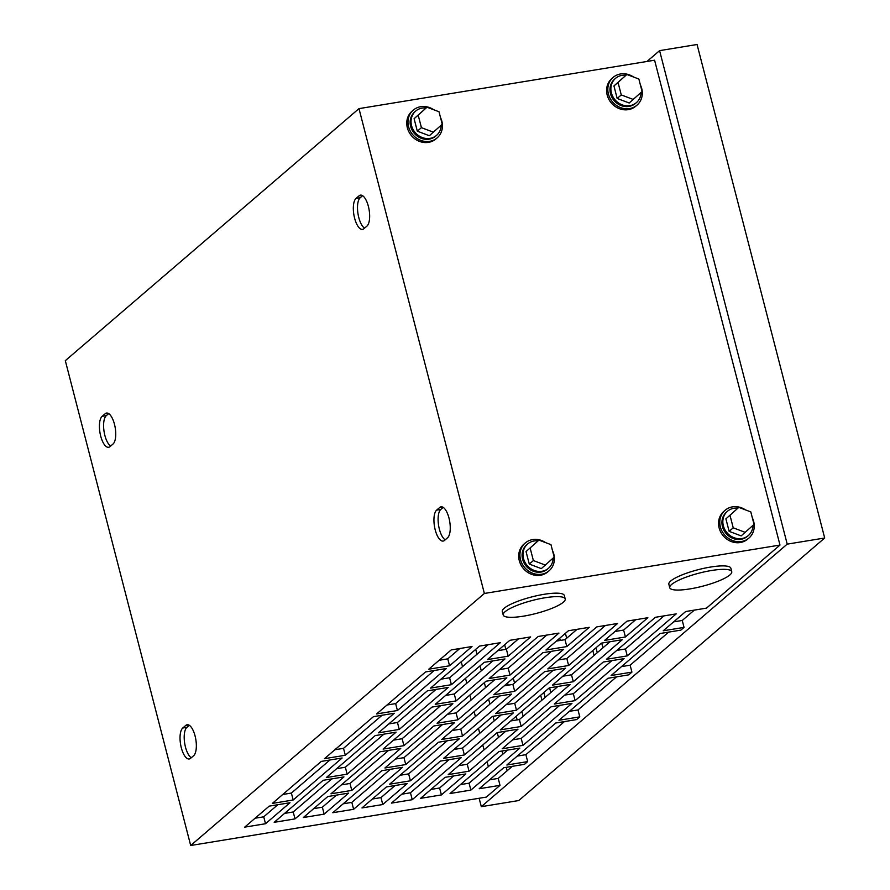 <?xml version="1.0" encoding="UTF-8"?>
<svg xmlns="http://www.w3.org/2000/svg" width="890" height="890" viewBox="0 0 890 890"><rect width="100%" height="100%" fill="white"/><g stroke="black" fill="none" stroke-linecap="round" stroke-linejoin="round"><path stroke-width="1.33" d="M441.206 125.19A16.009 14.373 -130.6 0 1 436.545 135.369A16.009 14.373 -130.6 0 1 430.037 138.373A16.009 14.373 -130.6 0 1 412.971 129.284A16.009 14.373 -130.6 0 1 415.686 111.072A16.009 14.373 -130.6 0 1 422.205 108.068A16.009 14.373 -130.6 0 1 426.099 107.968M436.545 135.369L435.644 136.148A16.009 14.373 -130.6 0 1 429.136 139.151A16.009 14.373 -130.6 0 1 412.059 130.062A16.009 14.373 -130.6 0 1 414.784 111.851L415.686 111.072M429.347 135.725L417.321 131.175L414.095 118.682L426.989 107.212L439.015 111.751L442.241 124.255L429.347 135.725M433.452 132.198L421.426 127.659L417.321 131.175M421.426 127.659L418.189 115.166L414.095 118.682M418.189 115.166L426.989 107.212M641.056 92.46A16.009 14.373 -130.6 0 1 636.394 102.65A16.009 14.373 -130.6 0 1 629.886 105.654A16.009 14.373 -130.6 0 1 612.821 96.565A16.009 14.373 -130.6 0 1 615.535 78.353A16.009 14.373 -130.6 0 1 622.043 75.35A16.009 14.373 -130.6 0 1 625.948 75.249M636.394 102.65L635.493 103.429A16.009 14.373 -130.6 0 1 628.985 106.422A16.009 14.373 -130.6 0 1 611.908 97.333A16.009 14.373 -130.6 0 1 614.634 79.121L615.535 78.353M629.197 102.995L617.171 98.456L613.944 85.952L626.838 74.482L638.864 79.032L642.091 91.525L629.197 102.995M633.302 99.48L621.276 94.93L617.171 98.456M621.276 94.93L618.038 82.436L613.944 85.952M618.038 82.436L626.838 74.482M737.899 508.134A16.009 14.373 49.4 0 0 734.005 508.246A16.009 14.373 49.4 0 0 727.497 511.238A16.009 14.373 49.4 0 0 724.772 529.45A16.009 14.373 49.4 0 0 741.837 538.539A16.009 14.373 49.4 0 0 748.345 535.546A16.009 14.373 49.4 0 0 753.007 525.356M727.497 511.238L726.585 512.017A16.009 14.373 49.4 0 0 723.87 530.229A16.009 14.373 49.4 0 0 740.936 539.318A16.009 14.373 49.4 0 0 747.444 536.325L748.345 535.546M729.133 531.341L741.159 535.891L754.041 524.421L750.815 511.917L738.789 507.378L725.895 518.848L729.133 531.341L733.227 527.826L745.253 532.376M738.789 507.378L725.895 518.848M730 515.332L733.227 527.826M538.049 540.864A16.009 14.373 49.4 0 0 534.156 540.964A16.009 14.373 49.4 0 0 527.648 543.968A16.009 14.373 49.4 0 0 524.922 562.18A16.009 14.373 49.4 0 0 541.988 571.269A16.009 14.373 49.4 0 0 548.496 568.265A16.009 14.373 49.4 0 0 553.157 558.086M527.648 543.968L526.735 544.747A16.009 14.373 49.4 0 0 524.021 562.958A16.009 14.373 49.4 0 0 541.087 572.048A16.009 14.373 49.4 0 0 547.595 569.044L548.496 568.265M529.283 564.071L541.309 568.621L554.192 557.14L550.966 544.647L538.94 540.108L526.046 551.577L529.283 564.071L533.377 560.555L545.403 565.094M538.94 540.108L526.046 551.577M530.151 548.062L533.377 560.555M745.509 509.914A18.301 16.432 49.4 0 0 732.537 506.855A18.301 16.432 49.4 0 0 725.094 510.282A18.301 16.432 49.4 0 0 721.99 531.096A18.301 16.432 49.4 0 0 741.492 541.487A18.301 16.432 49.4 0 0 748.935 538.061A18.301 16.432 49.4 0 0 752.339 517.835M725.094 510.282L723.87 511.338A18.301 16.432 49.4 0 0 720.767 532.153A18.301 16.432 49.4 0 0 740.269 542.533A18.301 16.432 49.4 0 0 747.711 539.106L748.935 538.061M545.659 542.644A18.301 16.432 49.4 0 0 532.687 539.585A18.301 16.432 49.4 0 0 525.245 543.011A18.301 16.432 49.4 0 0 522.141 563.826A18.301 16.432 49.4 0 0 541.643 574.217A18.301 16.432 49.4 0 0 549.086 570.779A18.301 16.432 49.4 0 0 552.49 550.565M525.245 543.011L524.021 544.057A18.301 16.432 49.4 0 0 520.917 564.872A18.301 16.432 49.4 0 0 540.419 575.263A18.301 16.432 49.4 0 0 547.862 571.836L549.086 570.779M440.539 117.669A18.301 16.432 -130.6 0 1 437.135 137.883A18.301 16.432 -130.6 0 1 429.692 141.321A18.301 16.432 -130.6 0 1 410.19 130.93A18.301 16.432 -130.6 0 1 413.294 110.115A18.301 16.432 -130.6 0 1 420.736 106.689A18.301 16.432 -130.6 0 1 433.708 109.748M437.135 137.883L435.911 138.94A18.301 16.432 -130.6 0 1 428.468 142.367A18.301 16.432 -130.6 0 1 408.966 131.976A18.301 16.432 -130.6 0 1 412.07 111.161L413.294 110.115M640.388 84.939A18.301 16.432 -130.6 0 1 636.984 105.165A18.301 16.432 -130.6 0 1 629.542 108.591A18.301 16.432 -130.6 0 1 610.039 98.2A18.301 16.432 -130.6 0 1 613.143 77.386A18.301 16.432 -130.6 0 1 620.586 73.959A18.301 16.432 -130.6 0 1 633.558 77.018M636.984 105.165L635.76 106.21A18.301 16.432 -130.6 0 1 628.318 109.637A18.301 16.432 -130.6 0 1 608.816 99.257A18.301 16.432 -130.6 0 1 611.919 78.442L613.143 77.386M690.039 588.891A32.018 6.764 -14.5 0 1 669.747 587.723A32.018 6.764 -14.5 0 1 711.455 570.512A32.018 6.764 -14.5 0 1 731.747 571.68A32.018 6.764 -14.5 0 1 690.039 588.891M669.747 587.723L668.846 584.252A32.018 6.764 -14.5 0 1 710.565 567.052A32.018 6.764 -14.5 0 1 730.857 568.221L731.747 571.68M523.498 616.158A32.018 6.764 -14.5 0 1 503.206 614.99A32.018 6.764 -14.5 0 1 544.914 597.78A32.018 6.764 -14.5 0 1 565.206 598.959A32.018 6.764 -14.5 0 1 523.498 616.158M503.206 614.99L502.305 611.53A32.018 6.764 -14.5 0 1 544.024 594.32A32.018 6.764 -14.5 0 1 564.316 595.488L565.206 598.959M589.258 627.317L568.443 630.732L545.982 650L566.808 646.585L589.258 627.317M542.8 652.726L493.861 694.734L514.676 691.33L563.626 649.322L542.8 652.726M438.548 742.204L389.609 784.201L410.424 780.797L459.362 738.789L438.548 742.204M490.679 697.46L441.729 739.468L462.544 736.063L511.494 694.055L490.679 697.46M432.051 707.06L383.112 749.069L403.926 745.664L452.877 703.656L432.051 707.06M484.182 662.327L435.232 704.335L456.058 700.919L504.997 658.923L484.182 662.327M530.629 636.917L509.814 640.322L487.364 659.601L508.179 656.186L530.629 636.917M379.93 751.805L330.98 793.802L351.795 790.398L400.745 748.39L379.93 751.805M497.176 732.604L448.226 774.611L469.041 771.196L517.991 729.188L497.176 732.604M549.297 687.87L500.358 729.867L521.173 726.462L570.112 684.455L549.297 687.87M601.429 643.125L552.479 685.133L573.294 681.729L622.244 639.721L601.429 643.125M647.875 617.716L627.061 621.131L604.61 640.399L625.425 636.984L647.875 617.716M519.816 748.101L499.001 751.505L450.051 793.513L470.866 790.109L519.816 748.101M484.371 593.463L779.985 545.058L706.504 608.115L685.689 611.53L663.228 630.799L684.043 627.394L680.861 630.12L660.046 633.524L611.107 675.532L631.922 672.128L628.74 674.854L607.926 678.269L558.976 720.266L579.79 716.862L576.609 719.587L555.794 723.003L506.844 765.011L527.67 761.595L524.488 764.332L503.673 767.736L479.198 788.74L500.013 785.336L486.307 797.095L190.694 845.5L484.371 593.463L358.982 108.625L65.315 360.661L190.694 845.5M472.012 646.518L451.197 649.923L428.746 669.202L449.561 665.787L472.012 646.518M425.565 671.928L376.615 713.936L397.43 710.52L446.38 668.524L425.565 671.928M373.433 716.661L324.483 758.669L345.309 755.265L394.248 713.257L373.433 716.661M321.301 761.395L272.362 803.403L293.177 799.999L342.127 757.991L321.301 761.395M399.254 729.433L448.204 687.425L427.378 690.829L378.439 732.837L399.254 729.433L397.463 722.502L388.83 723.915M347.133 774.167L396.072 732.159L375.257 735.574L326.307 777.571L347.133 774.167L345.342 767.236L336.709 768.649M295.002 818.9L343.952 776.892L323.126 780.308L274.187 822.316L295.002 818.9L293.211 811.98L284.578 813.393M289.995 802.724L269.18 806.14L244.706 827.144L265.52 823.728L289.995 802.724M627.25 655.897L676.2 613.889L655.374 617.293L606.435 659.301L627.25 655.897L625.459 648.966L616.826 650.379M575.118 700.63L624.068 658.622L603.253 662.038L554.303 704.046L575.118 700.63L573.327 693.71L564.705 695.123M522.997 745.364L571.936 703.367L551.121 706.771L502.183 748.779L522.997 745.364L521.206 738.444L512.573 739.857M464.369 754.965L513.319 712.957L492.504 716.372L443.554 758.38L464.369 754.965L462.578 748.045L453.956 749.458M516.5 710.231L565.45 668.223L544.624 671.639L495.686 713.635L516.5 710.231L514.709 703.3L506.076 704.713M568.632 665.498L617.571 623.49L596.756 626.894L547.806 668.902L568.632 665.498L566.83 658.567L558.208 659.98M465.859 773.933L445.045 777.337L420.57 798.341L441.396 794.926L465.859 773.933M405.751 764.566L454.701 722.558L433.875 725.973L384.936 767.981L405.751 764.566L403.96 757.646L395.327 759.059M353.619 809.299L402.569 767.302L381.754 770.707L332.804 812.715L353.619 809.299L351.828 802.38L343.206 803.792M348.613 793.124L327.798 796.539L303.323 817.543L324.149 814.127L348.613 793.124M451.386 684.699L500.325 642.691L479.51 646.096L430.56 688.104L451.386 684.699L449.595 677.768L440.962 679.181M407.242 783.523L386.427 786.938L361.952 807.942L382.767 804.527L407.242 783.523M412.248 799.698L461.187 757.702L440.372 761.106L391.433 803.114L412.248 799.698L410.457 792.779L401.824 794.192M510.003 675.098L558.953 633.09L538.127 636.495L489.189 678.503L510.003 675.098L508.212 668.168L499.579 669.58M457.883 719.832L506.822 677.824L486.007 681.228L437.057 723.236L457.883 719.832L456.092 712.901L447.459 714.314M546.76 635.082L508.212 668.168M556.384 641.078L565.017 639.665L577.065 629.319M504.252 685.812L512.885 684.399L551.433 651.313M372.343 799.02L380.976 797.607L395.049 785.525M399.999 775.279L408.632 773.866L447.18 740.792M452.131 730.545L460.753 729.133L499.312 696.047M393.502 740.146L402.135 738.733L440.684 705.648M445.634 695.413L454.267 694L492.815 660.914M497.755 650.679L506.388 649.266L518.447 638.909M313.725 808.621L322.358 807.208L336.431 795.126M442.508 724.56L403.96 757.646M605.389 625.481L566.83 658.567M501.126 714.959L462.578 748.045M507.623 750.092L469.075 783.178L470.866 790.109M460.442 784.591L469.075 783.178M611.875 660.625L573.327 693.71M255.107 818.222L263.729 816.809L277.814 804.727M383.89 734.161L345.342 767.236M489.589 779.818L498.222 778.405L512.295 766.323M436.011 689.416L397.463 722.502M331.759 778.895L293.211 811.98M282.753 794.481L291.386 793.068L329.934 759.982M334.885 749.747L343.518 748.334L382.066 715.249M387.005 705.014L395.638 703.601L434.186 670.515M439.137 660.28L447.77 658.856L459.83 648.51M517.246 756.088L525.879 754.676L564.427 721.59M569.378 711.344L577.999 709.931L616.548 676.856M621.498 666.61L630.131 665.197L668.679 632.111M673.63 621.876L682.252 620.464L694.311 610.117M664.007 615.88L625.459 648.966M559.754 705.358L521.206 738.444M553.257 670.226L514.709 703.3M615.001 631.477L623.634 630.064L635.694 619.718M562.88 676.211L571.502 674.798L610.062 641.712M510.749 720.944L519.382 719.532L557.93 686.446M458.628 765.689L467.25 764.276L505.798 731.191M430.971 789.419L439.604 788.006L453.678 775.924M390.376 769.294L351.828 802.38M341.382 784.88L350.004 783.467L388.563 750.381M488.143 644.683L449.595 677.768M449.005 759.693L410.457 792.779M494.64 679.815L456.092 712.901M505.843 649.355L504.663 644.749M514.542 682.975L513.274 678.069M523.164 716.294L521.896 711.388M566.674 638.241L565.406 633.335M602.942 647.82L601.718 643.081M550.81 692.553L549.586 687.814M659.59 50.641L697.059 44.5L824.685 538.005L518.781 800.533L481.312 806.674L787.216 544.135L659.59 50.641L646.974 61.466M507.122 770.762L506.232 767.314M502.839 754.197L502.016 751.015M498.511 737.443L497.254 732.592M494.228 720.878L493.038 716.283M489.901 704.124L488.621 699.229M485.606 687.569L484.338 682.663M481.279 670.815L480.01 665.909M476.995 654.25L475.727 649.344M498.978 649.633L499.19 650.445M507.589 682.942L508.168 685.167M516.211 716.261L517.146 719.899M540.686 695.257L541.954 700.163M543.868 692.531L545.136 697.437M592.807 650.523L594.075 655.429M595.989 647.798L597.257 652.704M559.721 638.208L560.299 640.433M779.985 545.058L654.595 60.22L358.982 108.625M479.132 798.263L481.312 806.674M824.685 538.005L787.216 544.135M682.252 620.464L684.043 627.394M630.131 665.197L631.922 672.128M577.999 709.931L579.79 716.862M525.879 754.676L527.67 761.595M498.222 778.405L500.013 785.336M439.705 507.489L436.645 510.115A16.009 6.186 -99.3 0 0 434.798 528.082A16.009 6.186 -99.3 0 0 443.153 541.064A16.009 6.186 -99.3 0 0 444.488 540.419L447.548 537.794A16.009 6.186 -99.3 0 0 449.394 519.827A16.009 6.186 -99.3 0 0 441.04 506.833A16.009 6.186 -99.3 0 0 439.705 507.489L442.508 507.033M109.971 446.635L113.03 444.01A16.009 6.186 -99.3 0 0 114.888 426.043A16.009 6.186 -99.3 0 0 106.522 413.06A16.009 6.186 -99.3 0 0 105.198 413.705L102.139 416.331A16.009 6.186 -99.3 0 0 100.281 434.298A16.009 6.186 -99.3 0 0 108.647 447.281A16.009 6.186 -99.3 0 0 109.971 446.635M190.582 758.325L193.642 755.699A16.009 6.186 -99.3 0 0 195.489 737.732A16.009 6.186 -99.3 0 0 187.134 724.738A16.009 6.186 -99.3 0 0 185.799 725.394L182.739 728.02A16.009 6.186 -99.3 0 0 180.893 745.987A16.009 6.186 -99.3 0 0 189.247 758.97A16.009 6.186 -99.3 0 0 190.582 758.325M359.104 195.8L356.045 198.426A16.009 6.186 -99.3 0 0 354.187 216.392A16.009 6.186 -99.3 0 0 362.553 229.375A16.009 6.186 -99.3 0 0 363.877 228.73L366.936 226.105A16.009 6.186 -99.3 0 0 368.794 208.138A16.009 6.186 -99.3 0 0 360.428 195.155A16.009 6.186 -99.3 0 0 359.104 195.8L361.896 195.344M362.586 195.7L360.205 197.747A16.009 6.186 -99.3 0 0 357.891 213.077A16.009 6.186 -99.3 0 0 364.555 228.152M189.292 725.294L186.911 727.33A16.009 6.186 -99.3 0 0 184.586 742.66A16.009 6.186 -99.3 0 0 191.261 757.735M108.68 413.605L106.299 415.652A16.009 6.186 -99.3 0 0 103.985 430.983A16.009 6.186 -99.3 0 0 110.649 446.057M443.198 507.389L440.817 509.425A16.009 6.186 -99.3 0 0 438.492 524.755A16.009 6.186 -99.3 0 0 445.167 539.83M457.894 648.832L458.183 649.923M461.243 661.771L462.511 666.677M465.526 678.336L466.794 683.242M469.864 695.09L471.133 699.996M474.147 711.655L475.416 716.561M478.475 728.409L479.743 733.304M482.758 744.963L484.026 749.87M487.097 761.718L488.365 766.624M491.38 778.283L491.68 779.473M263.729 816.809L265.52 823.728M291.386 793.068L293.177 799.999M343.518 748.334L345.309 755.265M395.638 703.601L397.43 710.52M447.77 658.856L449.561 665.787M623.634 630.064L625.425 636.984M571.502 674.798L573.294 681.729M519.382 719.532L521.173 726.462M467.25 764.276L469.041 771.196M439.604 788.006L441.396 794.926M322.358 807.208L324.149 814.127M350.004 783.467L351.795 790.398M506.388 649.266L508.179 656.186M454.267 694L456.058 700.919M402.135 738.733L403.926 745.664M460.753 729.133L462.544 736.063M408.632 773.866L410.424 780.797M380.976 797.607L382.767 804.527M512.885 684.399L514.676 691.33M565.017 639.665L566.808 646.585M360.205 197.747L356.045 198.426M186.911 727.33L182.739 728.02M188.602 724.938L185.799 725.394M106.299 415.652L102.139 416.331M107.99 413.249L105.198 413.705M440.817 509.425L436.645 510.115"/></g></svg>
